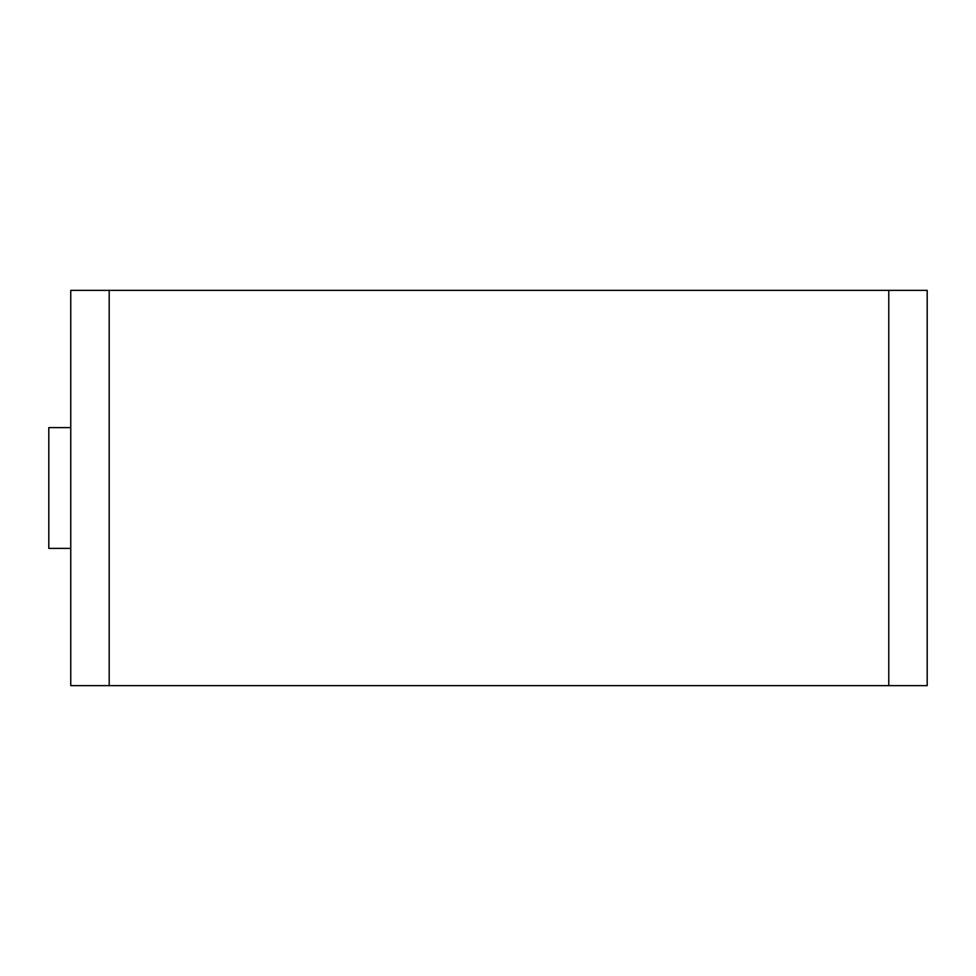 <?xml version="1.0" encoding="UTF-8"?>
<svg xmlns="http://www.w3.org/2000/svg" width="976" height="976" viewBox="0 0 976 976"><rect width="100%" height="100%" fill="white"/><g stroke="black" fill="none" stroke-linecap="round" stroke-linejoin="round"><path stroke-width="1.46" d="M927.2 290.36L70.76 290.36L70.76 685.64L927.2 685.64L927.2 290.36M70.76 548.39L48.8 548.39L48.8 427.61L70.76 427.61M109.19 685.64L109.19 290.36M888.77 685.64L888.77 290.36"/></g></svg>
